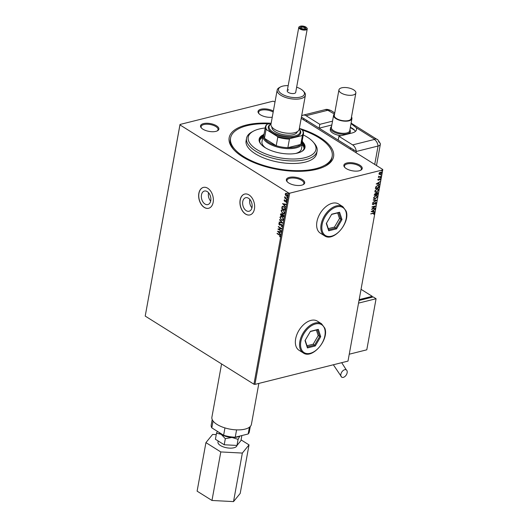 <?xml version="1.0" encoding="UTF-8"?>
<svg xmlns="http://www.w3.org/2000/svg" width="528" height="528" viewBox="0 0 528 528"><rect width="100%" height="100%" fill="white"/><g stroke="black" fill="none" stroke-linecap="round" stroke-linejoin="round"><path stroke-width="0.79" d="M210.665 201.135A6.976 4.6 76 0 1 208.481 193.156A6.976 4.6 76 0 1 208.567 192.74M251.948 207.794A6.976 4.6 76 0 1 249.757 199.815A6.976 4.6 76 0 1 249.85 199.406M252.034 207.385A6.976 4.6 -104 0 0 250.556 200.336A6.976 4.6 -104 0 0 245.698 197.71A6.976 4.6 -104 0 0 242.755 201.571A6.976 4.6 -104 0 0 244.233 208.619A6.976 4.6 -104 0 0 249.084 211.246A6.976 4.6 -104 0 0 252.034 207.385M210.751 200.719A6.976 4.6 -104 0 0 209.273 193.67A6.976 4.6 -104 0 0 204.422 191.044A6.976 4.6 -104 0 0 201.472 194.905A6.976 4.6 -104 0 0 202.95 201.953A6.976 4.6 -104 0 0 207.808 204.58A6.976 4.6 -104 0 0 210.751 200.719M213.16 202.323A10.758 7.095 -104 0 0 210.883 191.453A10.758 7.095 -104 0 0 203.399 187.407A10.758 7.095 -104 0 0 198.851 193.36A10.758 7.095 -104 0 0 201.135 204.224A10.758 7.095 -104 0 0 208.619 208.276A10.758 7.095 -104 0 0 213.16 202.323M203.452 187.394A10.758 7.095 -104 0 0 198.957 193.334A10.758 7.095 -104 0 0 201.214 204.164A10.758 7.095 -104 0 0 208.672 208.263M254.443 208.982A10.758 7.095 -104 0 0 252.16 198.119A10.758 7.095 -104 0 0 244.682 194.066A10.758 7.095 -104 0 0 240.134 200.02A10.758 7.095 -104 0 0 242.418 210.89A10.758 7.095 -104 0 0 249.902 214.936A10.758 7.095 -104 0 0 254.443 208.982M244.728 194.053A10.758 7.095 -104 0 0 240.24 199.993A10.758 7.095 -104 0 0 242.497 210.83A10.758 7.095 -104 0 0 249.949 214.922M299.765 128.509A53.064 22.559 -169.7 0 1 325.571 165.99A53.064 22.559 -169.7 0 1 316.661 169.303A53.064 22.559 -169.7 0 1 233.389 149.239A53.064 22.559 -169.7 0 1 246.088 125.077A53.064 22.559 -169.7 0 1 271.141 123.255M324.839 166.373A51.632 21.952 10.3 0 0 331.94 157.7L332.171 156.42A51.632 21.952 -169.7 0 1 315.704 168.703A51.632 21.952 -169.7 0 1 259.017 163.865A51.632 21.952 -169.7 0 1 230.578 137.96A51.632 21.952 -169.7 0 1 247.038 125.677A51.632 21.952 -169.7 0 1 269.036 123.783M338.62 204.006A17.213 10.666 122.1 0 0 332.264 203.267A17.213 10.666 122.1 0 0 318.232 217.272A17.213 10.666 122.1 0 0 320.344 233.171L324.535 235.805A17.213 10.666 -57.9 0 1 321.42 231.601A17.213 10.666 -57.9 0 1 327.043 212.289A17.213 10.666 -57.9 0 1 342.817 206.639L338.62 204.006M317.335 321.123A17.213 10.666 122.1 0 0 310.979 320.384A17.213 10.666 122.1 0 0 296.947 334.396A17.213 10.666 122.1 0 0 299.059 350.288L303.257 352.922A17.213 10.666 -57.9 0 1 300.135 348.718A17.213 10.666 -57.9 0 1 305.758 329.406A17.213 10.666 -57.9 0 1 321.532 323.756L317.335 321.123M289.337 177.388A9.319 3.96 -169.7 0 1 301.455 179.078A9.319 3.96 -169.7 0 1 303.296 184.576A9.319 3.96 -169.7 0 1 301.732 185.163A9.319 3.96 -169.7 0 1 287.107 181.639A9.319 3.96 -169.7 0 1 289.337 177.388M302.914 184.767A8.606 3.656 10.3 0 0 303.884 183.454A8.606 3.656 10.3 0 0 299.145 179.137A8.606 3.656 10.3 0 0 289.694 178.325A8.606 3.656 10.3 0 0 286.955 180.378A8.606 3.656 10.3 0 0 287.397 181.949M203.504 123.605A9.319 3.96 -169.7 0 1 215.615 125.288A9.319 3.96 -169.7 0 1 217.463 130.792A9.319 3.96 -169.7 0 1 215.899 131.373A9.319 3.96 -169.7 0 1 201.274 127.849A9.319 3.96 -169.7 0 1 203.504 123.605M217.081 130.977A8.606 3.656 10.3 0 0 218.051 129.664A8.606 3.656 10.3 0 0 213.312 125.347A8.606 3.656 10.3 0 0 203.861 124.542A8.606 3.656 10.3 0 0 201.122 126.588A8.606 3.656 10.3 0 0 201.564 128.159M272.243 117.209A9.319 3.96 -169.7 0 1 258.779 113.461A9.319 3.96 -169.7 0 1 261.01 109.217A9.319 3.96 -169.7 0 1 273.365 111.032M273.181 112.055A8.606 3.656 10.3 0 0 261.373 110.154A8.606 3.656 10.3 0 0 258.628 112.2A8.606 3.656 10.3 0 0 259.076 113.771M346.843 163.007A9.319 3.96 -169.7 0 1 358.961 164.69A9.319 3.96 -169.7 0 1 360.809 170.194A9.319 3.96 -169.7 0 1 359.245 170.775A9.319 3.96 -169.7 0 1 344.612 167.251A9.319 3.96 -169.7 0 1 346.843 163.007M360.426 170.379A8.606 3.656 10.3 0 0 361.396 169.066A8.606 3.656 10.3 0 0 356.657 164.749A8.606 3.656 10.3 0 0 347.206 163.944A8.606 3.656 10.3 0 0 344.461 165.99A8.606 3.656 10.3 0 0 344.909 167.561M288.684 193.024L289.681 193.195L382.741 169.91L347.998 361.106L254.932 384.391L253.935 384.219L288.684 193.024L179.956 124.898L145.213 316.087L180.002 124.463L273.068 101.185L275.015 101.95M301.191 118.351L382.787 169.481L382.741 169.91M285.45 195.162L285.212 193.981L285.78 193.301L286.711 193.512L287.734 195.558L287.186 196.238L286.249 196.033L285.212 193.981M286.988 199.432L284.546 197.901L284.968 197.782L284.803 196.726L286.988 199.432M284.071 200.257L284.539 199.815L284.645 200.963L286.011 200.739L286.585 201.901L286.123 202.402L285.958 201.089L284.592 201.313L284.071 200.257L284.744 199.762M284.711 200.145L284.374 200.422M284.876 201.016L285.615 200.614M286.585 201.901L286.222 202.382M285.932 202.066L286.486 201.703L285.958 201.089M286.169 201.036L285.153 201.399M285.028 210.21L281.866 208.237L282.097 206.62L283.866 206.606L285.186 209.339L284.995 210.375L281.655 208.283L282.586 206.276M283.787 217.028L280.447 214.936L280.566 214.302L281.582 213.787L282.216 214.652L283.193 214.48L283.952 216.13L283.787 217.028M280.975 213.649L281.582 213.787M282.691 214.328L282.216 214.652L283.193 214.48M282.691 223.04L279.094 222.387L279.167 222.011L281.893 222.512L279.629 219.463L282.691 223.04M281.279 230.835L281.213 231.178L277.88 229.086L280.771 228.413L278.348 226.512L281.681 228.604L278.797 229.284L281.279 230.835M279.272 235.006L277.055 233.614L277.114 233.27L279.371 234.683L280.394 236.234L279.853 236.841L280.051 236.023L279.484 234.953L277.055 233.614M253.935 384.219L145.213 316.087M277.484 231.264L281.087 231.871L281.021 232.241L279.866 232.03L279.642 233.29L280.559 234.788L277.616 231.231M279.444 224.644L281.536 224.42L282.262 225.931L281.351 226.479L281.919 225.74L281.464 224.763L279.391 224.994L278.758 223.707L279.484 223.199L279.101 223.931L279.444 224.644L280.79 224.294M281.794 226.459L281.351 226.479L281.457 226.096M281.233 226.096L282.13 225.687L281.464 224.763M281.675 224.71L280.071 225.106M280.144 225.086L278.758 223.707L279.484 223.199M279.635 223.595L279.101 223.931M281.384 220.117L279.926 217.312L280.711 216.368L281.992 216.665L283.437 219.483L282.645 220.4L281.384 220.117L279.926 217.312M282.592 213.47L281.134 210.659L281.919 209.722L283.199 210.019L284.645 212.83L283.853 213.754L282.592 213.47L281.134 210.659M282.5 203.643L286.11 204.244L286.044 204.62L284.889 204.409L284.658 205.663L285.582 207.167L282.638 203.61M287.093 200.211L286.552 200.376L286.658 199.802L286.552 200.376L286.882 200.264M286.763 200.323L286.328 199.914L286.658 199.802M287.569 197.571L287.034 197.736L287.133 197.162L287.034 197.736L287.364 197.624M287.239 197.683L286.803 197.274L287.133 197.162M288.354 193.274L287.813 193.439L287.918 192.865L287.813 193.439L288.143 193.327M288.024 193.387L287.588 192.977L287.918 192.865M379.262 174.346L378.985 173.534L379.599 172.498L381.467 172.009L381.757 172.841L380.147 174.445L379.262 174.346M380.998 176.748L378.325 177.415L378.781 176.972L378.589 176.2L379.256 176.807L381.064 176.405L380.998 176.748L378.358 177.243M378.655 176.174L379.256 176.807M377.843 179.81L378.345 179.051L378.477 179.949L379.962 178.649L380.602 179.183L380.114 179.975L379.916 178.992L378.431 180.292L377.659 179.692M378.332 179.065L377.989 179.586L378.477 179.949M379.962 178.649L380.602 179.183L379.922 179.857M380.266 179.302L379.645 179.137M379.203 186.655L379.012 187.691L375.349 188.608L375.797 186.833L377.725 185.387L378.913 185.473L379.012 187.691M377.117 192.654L377.969 193.446L377.804 194.344L374.141 195.254L375.355 193.367L376.055 193.591L377.117 192.654L377.738 192.707M376.708 200.356L372.788 202.706L375.83 200.554L373.25 200.158L373.322 199.782L376.583 200.284M375.296 208.151L371.573 209.411L374.708 206.494L371.976 207.181L372.042 206.831L375.698 205.92L372.57 208.837L375.296 208.151M374.042 213.569L373.184 213.332L370.748 213.939L373.283 212.975L374.418 213.477L373.837 214.427L373.817 213.233M374.246 212.923L373.837 214.427M289.681 193.195L254.932 384.391M371.177 211.589L375.104 209.187L373.784 210.309L373.553 211.57L374.642 211.735L374.576 212.111L371.177 211.589M375.467 202.475L376.286 203.168L375.309 204.376L375.91 203.287L375.401 202.818L373.157 204.692L372.445 204.112L373.223 203.089L372.821 204.019L373.204 204.356L375.467 202.475L376.055 202.534M375.91 203.287L375.21 202.699L375.025 203.023M374.834 202.904L373.157 204.692L372.445 204.112M373.164 203.135L372.629 203.9L373.204 204.356M375.243 198.924L374.009 198.812L373.606 197.71L375.85 195.485L377.038 195.584L377.461 196.72L375.243 198.924L373.923 198.746M376.451 192.271L375.217 192.166L374.814 191.063L377.058 188.839L378.246 188.938L378.668 190.073L376.451 192.271L375.131 192.1M376.193 183.968L380.127 181.559L378.8 182.688L378.576 183.942L379.665 184.107L379.592 184.483L376.193 183.968M380.457 177.21L380.351 177.784L380.899 177.54L380.292 177.692M380.939 174.57L380.833 175.144L381.381 174.9L380.774 175.052M381.718 170.273L381.612 170.848L382.16 170.603L381.553 170.755M180.002 124.463L179.956 124.898M230.578 137.96L230.347 139.234A51.632 21.952 10.3 0 0 233.937 149.853M373.85 213.451L370.781 213.767M374.141 212.876L374.227 213.358M374.847 209.438L373.784 210.309M373.593 210.19L373.553 211.57M374.438 211.702L374.576 212.111M374.385 211.985L371.23 211.51M373.382 210.553L371.87 211.22L373.204 211.517L373.382 210.553L372.062 211.345M375.038 208.375L371.732 209.207M372.009 207.002L374.708 206.494M375.355 206.006L372.57 208.837M375.956 202.481L376.286 203.168M376.094 203.049L375.118 204.257M375.718 203.168L375.21 202.699L375.718 203.168M372.966 204.574L372.253 203.993M372.629 203.9L373.012 204.237L372.629 203.9M376.477 200.264L372.841 202.448M373.27 200.072L375.83 200.554M376.939 195.532L377.461 196.72M377.269 196.601L375.052 198.805M376.655 195.855L375.593 195.71L373.798 197.479L374.233 198.436M375.784 195.829L373.989 197.597L374.326 198.502L375.302 198.581L377.084 196.825L376.761 195.914L375.593 195.71M377.639 192.654L377.804 194.344M377.612 194.225L374.174 195.083M377.368 193.578L376.867 192.878L375.936 194.311L377.494 194.093L377.058 192.997L376.127 194.429M377.256 192.918L376.867 192.878L377.256 192.918M375.784 194.35L375.104 193.591L375.593 194.231L375.104 193.591L374.392 194.7L375.751 194.528L375.296 193.71L374.583 194.819M378.147 188.885L378.668 190.073M378.477 189.955L376.259 192.152M377.863 189.209L376.801 189.064L375.005 190.832L375.441 191.783M376.992 189.182L375.197 190.951L375.533 191.849L376.51 191.928L378.292 190.179L377.969 189.262L376.801 189.064M378.82 187.572L375.382 188.437M378.814 185.414L379.012 186.536M378.649 186.061L377.474 185.612L375.923 186.813L375.599 188.054L378.701 187.447L378.477 185.731M375.923 186.813L375.791 188.173M377.474 185.612L376.114 186.932M378.84 186.179L377.665 185.731M379.87 181.817L378.8 182.688M378.609 182.569L378.576 183.942M379.454 184.081L379.592 184.483M379.401 184.364L376.246 183.883M378.398 182.932L376.893 183.599L378.226 183.889L378.398 182.932L377.084 183.718M379.771 178.53L380.411 179.058M380.074 179.183L379.724 178.867L380.074 179.183M379.454 179.012L379.302 179.566M379.111 179.447L378.86 180.074M378.668 179.956L378.239 180.173M378.576 176.339L379.064 176.682L378.576 176.339M381.368 171.95L381.757 172.841M381.566 172.715L380.147 174.445M379.962 174.326L379.071 174.227M381.11 172.273L381.427 172.92L380.549 172.267L379.315 173.448L379.546 174.042L379.124 173.329L380.021 173.983M381.236 172.801L380.358 172.148L379.124 173.329L380.213 174.101L381.427 172.92M280.038 236.749L279.629 236.504M280.256 235.97L279.484 234.953M281.041 232.155L279.866 232.03M280.606 234.551L277.721 231.251M279.325 232.927L279.708 231.911L278.289 231.746L279.325 232.927L279.503 231.964L278.289 231.746M281.246 231.013L277.88 229.086M278.282 226.855L280.771 228.413M281.675 228.67L278.797 229.284M281.906 226.426L281.563 226.426M281.444 226.043L282.13 225.687L281.444 226.043M281.325 224.618L280.691 224.855L281.325 224.618M278.969 223.654L279.688 223.146M279.847 223.542L279.312 223.879L279.847 223.542M280.533 224.44L280.889 224.275M282.671 222.948L279.094 222.387M279.556 219.833L281.893 222.512M280.13 217.259L280.817 216.348M282.751 220.374L281.596 220.064M282.566 219.971L283.305 219.226L282.137 216.955L281.015 216.751M281.932 217.008L280.916 216.77L280.269 217.51L281.444 219.773L282.467 220.004L283.094 219.278L282.137 216.955M283.82 216.863L280.447 214.936M280.658 214.883L281.087 213.635M283.51 216.467L283.338 214.777L282.44 214.995L282.269 215.688L283.51 216.467L283.133 214.83L282.44 214.995M281.926 215.477L281.734 214.084L280.856 214.804L281.926 215.477L281.523 214.137L280.922 214.447M281.338 210.606L282.031 209.702M283.958 213.721L282.803 213.418M283.774 213.325L284.513 212.579L283.345 210.309L282.223 210.104M283.14 210.362L282.124 210.118L281.477 210.857L282.652 213.121L283.675 213.358L284.302 212.632L283.345 210.309M282.302 206.567L282.691 206.257M284.018 206.897L282.374 207.002L282.064 208.157L284.717 209.821L285.074 208.421L284.018 206.897L282.586 206.95M282.374 207.002L282.896 206.672M285.074 208.421L283.807 206.95M284.717 209.821L284.863 208.474M286.057 204.534L284.889 204.409M285.622 206.93L282.744 203.63M284.348 205.3L284.731 204.29L283.312 204.118L284.348 205.3L284.519 204.343L283.312 204.118M285.193 200.831L285.82 200.561M286.143 202.013L286.486 201.703L286.143 202.013M285.199 201.386L284.592 201.313M284.803 201.26L284.282 200.204M286.532 199.861L286.862 199.749M287.014 199.267L284.546 197.901M285.179 197.729L284.671 196.931M287.014 197.221L287.344 197.109M285.424 193.928L285.991 193.255M287.285 196.205L286.249 196.033M286.46 195.98L285.655 195.109M286.526 195.637L287.648 195.32L286.856 193.809L285.721 194.113M287.245 195.802L287.648 195.32L286.651 193.862L285.509 194.165L286.315 195.69L287.437 195.373L287.245 195.802M285.509 194.165L286.037 193.677M287.793 192.925L288.123 192.812M265.181 127.994A34.419 14.632 10.3 0 0 259.182 129.017A34.419 14.632 10.3 0 0 253.4 131.162A34.419 14.632 10.3 0 0 260.225 151.477A34.419 14.632 10.3 0 0 304.96 157.7A34.419 14.632 10.3 0 0 313.196 142.025A34.419 14.632 10.3 0 0 303.283 134.917M313.196 142.025L314.259 143.253A35.851 15.239 -169.7 0 1 317.11 151.048A35.851 15.239 -169.7 0 1 305.679 159.575A35.851 15.239 -169.7 0 1 266.31 156.215A35.851 15.239 -169.7 0 1 246.563 138.224A35.851 15.239 -169.7 0 1 251.975 131.934L253.4 131.162M302.221 140.765A20.077 8.534 -169.7 0 1 302.518 143.114A20.077 8.534 -169.7 0 1 289.205 148.658A20.077 8.534 -169.7 0 1 268.125 143.187A20.077 8.534 -169.7 0 1 263.01 135.934L261.967 141.682A20.077 8.534 10.3 0 0 265.67 147.972M262.753 137.353A22.585 9.603 10.3 0 0 259.664 140.606M261.274 144.566A22.585 9.603 -169.7 0 1 259.73 139.96A22.585 9.603 -169.7 0 1 262.984 136.079M263.472 134.699A23.305 9.907 10.3 0 0 259.142 139.187A23.305 9.907 10.3 0 0 271.979 150.883A23.305 9.907 10.3 0 0 297.568 153.067A23.305 9.907 10.3 0 0 304.999 147.523A23.305 9.907 10.3 0 0 302.524 141.794M263.135 135.439A23.305 9.907 10.3 0 0 259.096 139.511M301.99 129.901A51.632 21.952 -169.7 0 1 332.171 156.42M246.563 138.224L246.094 140.778A35.851 15.239 10.3 0 0 265.848 158.77A35.851 15.239 10.3 0 0 305.217 162.129A35.851 15.239 10.3 0 0 316.648 153.602L317.11 151.048M304.927 147.84A23.305 9.907 10.3 0 0 302.577 142.606M302.491 143.26A22.585 9.603 -169.7 0 1 304.174 148.031A22.585 9.603 -169.7 0 1 301.112 151.807M304.009 148.665A22.585 9.603 10.3 0 0 302.26 144.533M295.792 153.443A20.077 8.534 10.3 0 0 301.475 148.863L302.518 143.114M265.386 126.865A19.358 8.23 -169.7 0 1 266.528 124.773L267.313 124.212A18.929 8.045 10.3 0 0 266.713 129.802L265.993 129.776A19.358 8.23 -169.7 0 1 265.386 126.865L263.835 135.425A19.358 8.23 10.3 0 0 264.436 138.329A19.358 8.23 10.3 0 0 268.765 142.421A19.358 8.23 10.3 0 0 276.23 145.721A19.358 8.23 10.3 0 0 287.859 147.675A19.358 8.23 10.3 0 0 300.795 144.441A19.358 8.23 10.3 0 0 301.93 142.349L303.488 133.789A19.358 8.23 -169.7 0 1 302.346 135.881L301.699 135.683A18.929 8.045 10.3 0 0 302.3 130.093L299.389 128.271M265.993 129.776L264.436 138.329L276.23 145.721L277.787 137.168L277.2 136.369A18.929 8.045 10.3 0 0 290.202 138.554L301.699 135.683M263.01 135.934A20.077 8.534 -169.7 0 1 264.119 133.841M290.202 138.554L289.417 139.121L287.859 147.675L300.795 144.441L302.346 135.881M266.713 129.802L277.2 136.369M302.3 130.093L302.881 130.885A19.358 8.23 -169.7 0 1 303.488 133.789M271.148 123.255L267.313 124.212M289.417 139.121A19.358 8.23 -169.7 0 1 277.787 137.168M300.254 28.479A3.874 1.643 10.3 0 0 305.158 29.482A3.874 1.643 10.3 0 0 306.577 27.621A3.874 1.643 10.3 0 0 305.897 27.067A3.874 1.643 10.3 0 0 299.851 26.4A3.874 1.643 10.3 0 0 300.254 28.479M306.577 27.621L306.893 27.991A4.303 1.828 -169.7 0 1 307.237 28.921A4.303 1.828 -169.7 0 1 304.385 30.109A4.303 1.828 -169.7 0 1 299.871 28.941A4.303 1.828 -169.7 0 1 298.769 27.383A4.303 1.828 -169.7 0 1 299.422 26.631L299.851 26.4M301.191 28.241A2.581 1.096 -169.7 0 1 300.742 27.872A2.581 1.096 -169.7 0 1 301.686 26.631A2.581 1.096 -169.7 0 1 304.96 27.304A2.581 1.096 -169.7 0 1 305.224 28.684A2.581 1.096 -169.7 0 1 301.191 28.241M304.973 28.796A2.152 0.917 10.3 0 0 305.125 28.538A2.152 0.917 10.3 0 0 304.57 27.76A2.152 0.917 10.3 0 0 302.313 27.179A2.152 0.917 10.3 0 0 300.887 27.773A2.152 0.917 10.3 0 0 300.94 28.063M236.993 445.434L236.98 445.48A9.656 4.105 -169.7 0 1 230.578 448.147A9.656 4.105 -169.7 0 1 220.433 445.513A9.656 4.105 -169.7 0 1 217.978 442.022L218.163 440.979M258.852 383.407L251.414 424.354A20.077 8.534 -169.7 0 1 238.102 429.898A20.077 8.534 -169.7 0 1 217.015 424.426A20.077 8.534 -169.7 0 1 211.9 417.173L221.575 363.944M217.397 431.363L216.513 433.171L221.206 434.346A11.471 4.877 -169.7 0 1 218.863 432.28M241.857 435.56L240.946 440.59L236.986 445.441L224.215 444.774L225.317 438.689L221.206 434.346A11.471 4.877 10.3 0 0 231.99 437.441L238.088 439.355L239.844 436.062M239.369 436.181A11.471 4.877 -169.7 0 1 231.99 437.441L225.317 438.689M212.203 419.522L211.213 424.961A19.358 8.23 10.3 0 0 211.82 427.865L223.615 435.257A19.358 8.23 10.3 0 0 235.244 437.217L248.173 433.976A19.358 8.23 10.3 0 0 249.315 431.884L250.298 426.446M236.577 429.871L235.244 437.217M249.401 427.238L248.173 433.976M213.068 421.001L211.82 427.865M224.948 427.911L223.615 435.257M224.215 444.774L215.404 439.25L216.513 433.171M236.986 445.441L238.088 439.355M241.072 439.89L249.031 444.88L242.345 453.07L220.796 451.942L205.927 442.622L212.612 434.432L216.242 434.623M242.345 453.07L233.528 501.6L240.207 493.409L249.031 444.88M233.528 501.6L211.979 500.471L220.796 451.942M211.979 500.471L197.109 491.159L205.927 442.622M341.174 135.716A10.039 4.27 -169.7 0 1 330.284 129.466L330.561 127.934A10.039 4.27 -169.7 0 1 331.551 126.502M350.315 127.538L354.638 130.251M306.491 121.671L306.722 120.397L350.592 147.886L350.361 149.16M349.892 129.835A10.039 4.27 -169.7 0 1 350.315 131.525L350.038 133.056A10.039 4.27 -169.7 0 1 349.879 133.538M353.126 95A8.606 3.656 10.3 0 0 355.865 92.954A8.606 3.656 10.3 0 0 351.127 88.638A8.606 3.656 10.3 0 0 341.682 87.826A8.606 3.656 10.3 0 0 338.936 89.879A8.606 3.656 10.3 0 0 343.675 94.195A8.606 3.656 10.3 0 0 353.126 95M338.936 89.879L334.297 115.421A8.606 3.656 10.3 0 0 339.035 119.737A8.606 3.656 10.3 0 0 348.48 120.542A8.606 3.656 10.3 0 0 351.226 118.496L355.865 92.954M334.567 113.923A9.319 3.96 10.3 0 0 333.59 115.289L331.386 127.426A9.319 3.96 10.3 0 0 336.521 132.106A9.319 3.96 10.3 0 0 346.757 132.977A9.319 3.96 10.3 0 0 349.727 130.759L351.932 118.622A9.319 3.96 10.3 0 0 351.496 116.998M350.315 131.525A10.039 4.27 -169.7 0 1 347.114 133.914A10.039 4.27 -169.7 0 1 336.092 132.97A10.039 4.27 -169.7 0 1 330.561 127.934M333.59 115.289A9.319 3.96 10.3 0 0 338.725 119.968A9.319 3.96 10.3 0 0 348.962 120.846A9.319 3.96 10.3 0 0 351.932 118.622M303.633 119.876L303.864 118.602L301.422 117.071L319.123 128.165L319.816 124.331L306.068 115.718A7.168 4.732 -104 0 0 303.164 115.144A7.168 4.732 -104 0 0 301.607 116.048M332.521 121.156L319.816 124.331M353.225 150.955L353.456 149.681L356.314 151.47L338.197 140.118L338.89 136.283L352.645 144.903L374.392 139.458L374.431 139.102L356.215 127.684L351.028 123.585M356.083 152.75L356.314 151.47L378.068 146.032L356.314 151.47A7.168 4.732 -104 0 0 352.645 144.903M338.89 136.283L351.965 133.016A14.342 6.098 10.3 0 0 356.539 129.604A14.342 6.098 10.3 0 0 356.215 127.684M355.45 131.386A14.342 6.098 10.3 0 0 350.361 127.255M331.828 124.984L319.123 128.165M374.722 164.426L378.068 146.032A7.168 3.049 10.3 0 0 380.312 143.682C378.398 140.375 377.315 138.95 377.078 139.412A7.168 4.442 122.1 0 0 374.431 139.102M374.392 139.458A7.168 4.732 -104 0 1 378.068 146.032A7.168 3.049 10.3 0 0 380.351 144.322A7.168 3.049 10.3 0 0 378.523 141.735M343.312 377.368A4.303 2.666 -57.9 0 1 341.722 377.183A4.303 2.666 -57.9 0 1 341.194 373.204A4.303 2.666 -57.9 0 1 344.705 369.706A4.303 2.666 -57.9 0 1 346.295 369.89A4.303 2.666 -57.9 0 1 346.823 373.864A4.303 2.666 -57.9 0 1 343.312 377.368M372.101 297.218L372.26 296.34L361.04 289.311M359.172 299.62L372.26 296.34M371.877 297.271L359.053 300.254M349.252 354.209L366.788 349.82L376.075 298.736L373.21 296.941L359.014 300.491M376.075 298.736L358.532 303.118M307.237 28.921L295.7 92.4A4.303 1.828 -169.7 0 1 294.334 93.423A4.303 1.828 -169.7 0 1 289.608 93.02A4.303 1.828 -169.7 0 1 287.239 90.862A4.303 1.828 -169.7 0 1 288.611 89.839M288.182 85.642A13.193 5.61 10.3 0 0 282.698 86.13A13.193 5.61 10.3 0 0 280.48 86.955A13.193 5.61 10.3 0 0 283.094 94.743A13.193 5.61 10.3 0 0 300.241 97.132A13.193 5.61 10.3 0 0 303.402 91.12A13.193 5.61 10.3 0 0 296.65 87.186M303.402 91.12L304.253 92.096A14.342 6.098 -169.7 0 1 305.395 95.218A14.342 6.098 -169.7 0 1 300.821 98.63A14.342 6.098 -169.7 0 1 285.074 97.284A14.342 6.098 -169.7 0 1 277.174 90.09A14.342 6.098 -169.7 0 1 279.338 87.569L280.48 86.955M271.009 123.994A15.774 6.706 10.3 0 0 274.969 133.208A15.774 6.706 10.3 0 0 295.112 135.881A15.774 6.706 10.3 0 0 299.231 129.122M299.237 129.096L299.422 129.307A16.493 7.009 -169.7 0 1 295.475 136.818A16.493 7.009 -169.7 0 1 274.039 133.835A16.493 7.009 -169.7 0 1 270.772 124.106L271.016 123.968M297.31 131.677A12.91 5.485 -169.7 0 1 293.205 134.686A12.91 5.485 -169.7 0 1 279.101 133.498A12.91 5.485 -169.7 0 1 271.913 127.063M305.395 95.218L299.198 129.32A14.342 6.098 -169.7 0 1 294.624 132.733A14.342 6.098 -169.7 0 1 278.876 131.386A14.342 6.098 -169.7 0 1 270.976 124.192L277.174 90.09M307.435 347.919L305.019 340.6L310.457 331.32L318.305 329.353L320.72 336.673L315.282 345.959L307.435 347.919L307.375 346.909L314.622 345.094L319.638 336.527L317.407 329.769L310.325 331.544M306.992 345.748L313.19 344.197L315.282 345.959M305.197 340.303L307.375 346.909M313.19 344.197L318.206 335.63L320.72 336.673M318.206 335.63L316.358 330.033M317.407 329.769L318.305 329.353M328.72 230.802L326.304 223.483L331.736 214.196L339.583 212.236L341.999 219.556L336.567 228.842L328.72 230.802L328.66 229.792L335.907 227.977L340.923 219.41L338.692 212.652L331.604 214.421M328.277 228.631L334.475 227.08L336.567 228.842M326.482 223.179L328.66 229.792M334.475 227.08L339.491 218.513L341.999 219.556M339.491 218.513L337.643 212.916M338.692 212.652L339.583 212.236M334.422 114.028L327.815 110.273L306.068 115.718M303.164 115.144L324.918 109.705A7.168 4.732 76 0 1 327.815 110.273M324.918 109.705C326.258 109.045 328.39 109.382 331.3 110.722A7.168 4.442 122.1 0 0 328.654 110.418M288.644 133.261A12.91 5.485 -169.7 0 1 279.464 131.591M301.118 348.586A16.493 10.223 122.1 0 0 316.569 349.853A16.493 10.223 122.1 0 0 324.621 328.687A16.493 10.223 122.1 0 0 309.17 327.419A16.493 10.223 122.1 0 0 301.118 348.586M322.403 231.469A16.493 10.223 122.1 0 0 337.854 232.736A16.493 10.223 122.1 0 0 345.899 211.57A16.493 10.223 122.1 0 0 330.455 210.302A16.493 10.223 122.1 0 0 322.403 231.469M298.769 27.383L287.239 90.862M377.078 139.412L351.113 123.143M334.752 112.893L331.3 110.722M380.351 144.322L376.497 165.541M333.353 364.769L341.722 377.183M341.702 362.683L346.295 369.89M303.257 352.922C312.312 359.568 329.38 339.504 324.819 328.165L321.532 323.756M324.535 235.805C333.597 242.451 350.665 222.38 346.104 211.048L342.817 206.639"/></g></svg>
